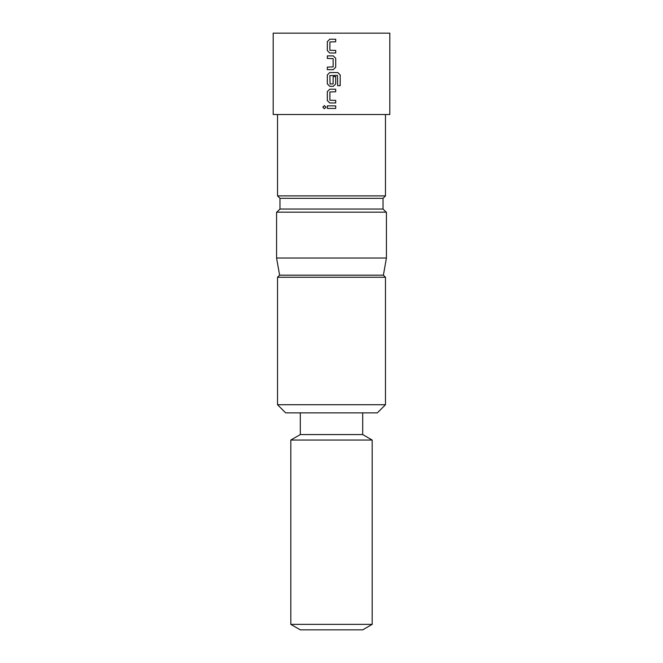 <?xml version="1.0" encoding="UTF-8"?>
<svg xmlns="http://www.w3.org/2000/svg" width="663" height="663" viewBox="0 0 663 663"><rect width="100%" height="100%" fill="white"/><g stroke="black" fill="none" stroke-linecap="round" stroke-linejoin="round"><path stroke-width="0.99" d="M324.373 105.566L322.798 107.157L324.381 108.74L325.956 107.157L324.373 105.566L322.84 107.157L324.398 108.74M329.735 39.233L327.356 41.628L327.356 50.595L329.735 52.99L335.702 52.99L335.677 50.421L329.892 50.255L329.892 41.968L335.702 41.794L335.702 39.233L329.726 39.233L327.331 41.628L327.331 50.595L329.726 52.99M327.356 67.087L327.356 69.648M327.356 55.891L327.356 58.452M329.735 72.549L327.356 74.944L327.356 83.919L329.735 86.306L333.315 86.306L335.677 83.919L335.677 76.568L333.141 76.568L333.141 83.853L330.066 84.027L329.892 75.565L337.484 75.4L337.658 85.709L340.202 85.709L340.202 74.944L337.823 72.549L329.726 72.549L327.331 74.944L327.331 83.919L329.726 86.306M329.735 89.215L327.356 91.602L327.356 100.577L329.735 102.964L335.702 102.964L335.677 100.403L329.892 100.237L329.892 91.95L335.702 91.776L335.702 89.215L329.726 89.215L327.331 91.602L327.331 100.577L329.726 102.964M327.356 105.873L327.356 108.434M300.306 412.867L300.306 434.563L362.694 434.563L372.183 440.05L290.817 440.05L290.817 624.372L372.183 624.372L372.183 440.05M385.476 404.728L377.338 412.867L285.662 412.867L277.524 404.728L385.476 404.728L385.476 277.258L277.524 277.258L277.524 404.728M383.396 275.178L386.421 258.023L276.579 258.023L279.604 275.178L383.396 275.178L385.476 277.258M383.032 209.044L383.032 198.328L279.968 198.328L279.968 209.044L383.032 209.044L386.156 212.16M279.968 198.328L277.524 195.883L385.476 195.883L385.476 114.517M331.5 114.517L389.811 114.517L389.811 33.15L273.189 33.15L273.189 114.517L331.5 114.517M335.702 52.99L335.702 50.421M333.307 69.648L335.677 67.253L333.315 69.648L327.331 69.648L327.331 67.087L333.141 66.913L333.141 58.626L327.331 58.452L327.331 55.891L333.315 55.891L335.702 58.286L333.307 55.891M335.702 67.253L335.702 58.286L335.677 67.253M333.315 86.306L335.702 83.919L335.702 76.568M335.702 102.964L335.702 100.403M335.702 108.434L327.331 108.434L327.331 105.873L335.702 105.873L335.702 108.434L335.677 105.873M276.579 258.023L276.579 212.16L386.421 212.16L386.421 258.023M372.183 624.372L362.694 629.85L300.306 629.85L290.817 624.372M335.677 91.776L335.677 89.215M340.16 85.709L340.202 74.944M340.16 74.944L337.798 72.549M335.677 41.794L335.677 39.233M383.032 198.328L385.476 195.883M362.694 434.563L362.694 412.867M277.524 195.883L277.524 114.517M279.968 209.044L276.844 212.16M279.604 275.178L277.524 277.258M300.306 434.563L290.817 440.05"/></g></svg>
